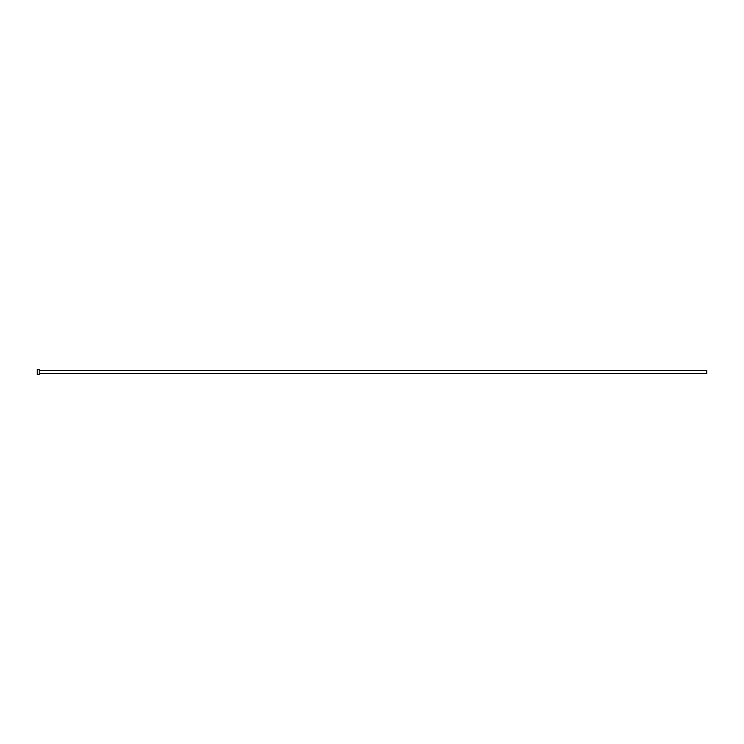 <?xml version="1.0" encoding="UTF-8"?>
<svg xmlns="http://www.w3.org/2000/svg" width="744" height="744" viewBox="0 0 744 744"><rect width="100%" height="100%" fill="white"/><g stroke="black" fill="none" stroke-linecap="round" stroke-linejoin="round"><path stroke-width="0.56" stroke-dasharray="3.72 2.79" d="M706.8 373.507L706.8 370.493M39.209 374.678L39.209 369.322M37.2 374.678L37.2 369.322M39.209 372L39.209 370.493L39.209 372"/><path stroke-width="1.12" d="M39.209 370.493L706.8 370.493L706.8 373.507L39.209 373.507M39.209 372L39.209 374.678L37.2 374.678L37.2 369.322L39.209 369.322L39.209 372"/></g></svg>
